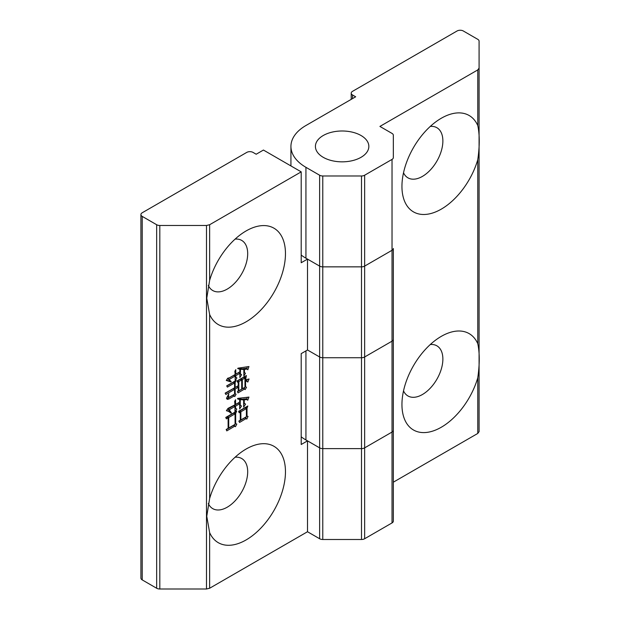 <?xml version="1.0" encoding="UTF-8"?>
<svg xmlns="http://www.w3.org/2000/svg" width="620" height="620" viewBox="0 0 620 620"><rect width="100%" height="100%" fill="white"/><g stroke="black" fill="none" stroke-linecap="round" stroke-linejoin="round"><path stroke-width="0.93" d="M441.3 118.242L441.3 118.242A55.653 32.132 -60 0 1 477.772 125.566C479.733 134.718 479.733 146.088 477.772 159.681A55.653 32.132 -60 0 1 441.3 209.126A55.653 32.132 -60 0 1 401.946 186.403A55.653 32.132 -60 0 1 441.3 118.242L441.3 118.242M430.28 126.426A28.939 16.709 -60 0 1 436.883 127.72A28.939 16.709 -60 0 1 441.316 150.908A28.939 16.709 -60 0 1 422.414 176.406A28.939 16.709 -60 0 1 407.945 177.839A28.939 16.709 -60 0 1 403.519 172.771M441.3 336.358L441.3 336.358A55.653 32.132 -60 0 1 477.772 343.681C479.733 352.827 479.733 364.204 477.772 377.797A55.653 32.132 -60 0 1 441.3 427.234A55.653 32.132 -60 0 1 401.946 404.519A55.653 32.132 -60 0 1 441.3 336.358L441.3 336.358M430.28 344.534A28.939 16.709 -60 0 1 436.883 345.828A28.939 16.709 -60 0 1 441.316 369.016A28.939 16.709 -60 0 1 422.414 394.522A28.939 16.709 -60 0 1 407.945 395.955A28.939 16.709 -60 0 1 403.519 390.887M323.245 157.325A26.714 15.422 180 0 1 315.417 146.413A26.714 15.422 180 0 1 331.909 132.168A26.714 15.422 180 0 1 361.026 135.509A26.714 15.422 180 0 1 368.846 146.413A26.714 15.422 180 0 1 352.354 160.665A26.714 15.422 180 0 1 323.245 157.325A26.714 15.422 180 0 1 315.417 146.413A26.714 15.422 180 0 1 331.909 132.168A26.714 15.422 180 0 1 361.026 135.509A26.714 15.422 180 0 1 368.846 146.413A26.714 15.422 180 0 1 352.354 160.665A26.714 15.422 180 0 1 323.245 157.325M140.918 214.574A4.449 2.573 0 0 1 142.228 212.761L246.745 152.411A4.449 2.573 0 0 1 253.037 152.411L256.192 154.233L263.43 150.048L301.204 171.864L301.204 262.74L307.505 259.106L307.505 349.99L319.626 356.981A4.449 2.573 0 0 0 322.772 357.732A4.449 2.573 180 0 1 319.626 356.981L307.505 349.99L301.204 353.625L301.204 444.501L307.505 440.867L307.505 531.743L209.638 588.248L206.491 589L159.813 589A4.449 2.573 0 0 1 156.659 588.248L142.228 579.909A4.449 2.573 0 0 1 140.918 578.096L140.918 214.574A4.449 2.573 0 0 0 142.228 216.396L156.659 224.727A4.449 2.573 0 0 0 159.813 225.478L206.491 225.478L209.638 224.727L209.638 280.372A55.653 32.132 -60 0 1 246.117 230.935L246.117 230.935A55.653 32.132 -60 0 1 285.464 253.658A55.653 32.132 -60 0 1 246.117 321.811A55.653 32.132 -60 0 1 209.638 314.487L206.762 298.181L209.638 280.372M301.204 255.06A51.197 29.559 0 0 0 305.931 258.199L319.626 266.104A4.449 2.573 -0 0 0 322.772 266.856L322.772 357.732L361.499 357.732A4.449 2.573 -0 0 0 364.645 356.981A4.449 2.573 180 0 1 361.499 357.732L322.772 357.732L322.772 448.617A4.449 2.573 180 0 1 319.626 447.865A4.449 2.573 -0 0 0 322.772 448.617L322.772 539.493L361.499 539.493A4.449 2.573 -0 0 0 364.645 538.741L392.026 522.931A4.449 2.573 -0 0 0 393.336 521.118L393.336 430.233A4.449 2.573 180 0 1 392.026 432.055A4.449 2.573 0 0 0 393.336 430.233L393.336 339.357A4.449 2.573 180 0 1 392.026 341.171A4.449 2.573 -0 0 0 393.336 339.357L393.336 316.998M477.772 125.566L477.772 69.921L479.082 68.107L479.082 41.153A4.449 2.573 180 0 0 477.772 39.331L463.341 31A4.449 2.573 180 0 0 457.041 31L352.524 91.341A4.449 2.573 -0 0 0 351.222 93.163A4.449 2.573 -0 0 0 352.524 94.976L355.671 96.798L305.931 125.511A51.197 29.559 0 0 0 290.935 146.413A51.197 29.559 0 0 0 305.931 167.315L319.626 175.22A4.449 2.573 180 0 0 322.772 175.979L322.772 266.856L361.499 266.856A4.449 2.573 0 0 0 364.645 266.104L364.645 356.981L392.026 341.171L364.645 356.981L364.645 447.865A4.449 2.573 180 0 1 361.499 448.617A4.449 2.573 0 0 0 364.645 447.865L364.645 538.741M392.026 522.931L392.026 432.055L364.645 447.865L392.026 432.055L392.026 250.294A4.449 2.573 0 0 0 393.336 248.473A4.449 2.573 180 0 1 392.026 250.294L392.026 159.41L364.645 175.22A4.449 2.573 180 0 1 361.499 175.979L322.772 175.979M361.499 539.493L361.499 448.617L322.772 448.617L361.499 448.617L361.499 175.979M322.772 539.493A4.449 2.573 0 0 1 319.626 538.741L319.626 447.865L305.931 439.96A51.197 29.559 180 0 1 301.204 436.821M393.336 482.189L477.772 433.442L477.772 377.797M477.772 69.921L379.913 126.426L392.026 133.416A4.449 2.573 180 0 1 393.336 135.238L393.336 157.596A4.449 2.573 180 0 1 392.026 159.41M364.645 175.22L364.645 266.104L392.026 250.294L364.645 266.104A4.449 2.573 180 0 1 361.499 266.856L322.772 266.856A4.449 2.573 180 0 1 319.626 266.104L319.626 175.22M479.082 68.107L479.082 431.621L477.772 433.442M393.336 248.473L393.336 430.233M246.117 539.927A55.653 32.132 -60 0 1 209.638 532.603L206.762 516.289L209.638 498.488A55.653 32.132 -60 0 1 246.117 449.043L246.117 449.043A55.653 32.132 -60 0 1 285.464 471.766A55.653 32.132 -60 0 1 246.117 539.927M235.096 457.227A28.939 16.709 -60 0 1 241.692 458.521A28.939 16.709 -60 0 1 246.132 481.709A28.939 16.709 -60 0 1 227.222 507.207A28.939 16.709 -60 0 1 212.753 508.64A28.939 16.709 -60 0 1 208.304 503.502M235.096 239.111A28.939 16.709 -60 0 1 241.692 240.405A28.939 16.709 -60 0 1 246.132 263.593A28.939 16.709 -60 0 1 227.222 289.098A28.939 16.709 -60 0 1 212.753 290.532A28.939 16.709 -60 0 1 208.304 285.394M239.56 422.453L238.84 421.096L240.273 420.267L240.273 412.13L239.149 412.781L238.638 411.308L247.829 405.999L247.016 408.239L247.016 416.144L248.039 416.377L246.806 419.089L246.094 418.562L239.56 422.453M301.204 171.864L209.638 224.727M226.478 398.272L228.827 393.847C228.385 395.645 228.486 396.808 229.137 397.327L234.554 394.196L234.554 389.36L225.866 394.49L225.153 393.134L234.554 387.826L234.554 382.99L227.401 387.12L226.688 385.88L236.081 380.455L235.166 382.517L235.166 387.477L238.227 385.702L238.227 381.928L237.615 382.284L237.003 380.99L246.404 375.557L245.582 379.804L249.054 378.983L247.829 382.052L245.582 380.634L245.582 386.764L246.504 387.298L245.179 389.6L244.667 388.949L238.026 392.902L237.413 391.608L238.227 391.135L238.227 387.237L235.166 389.011L235.166 393.723L236.081 394.258L234.755 396.56L234.244 395.909L228.827 399.032L227.269 399.365L226.478 398.272M227.439 396.692L229.137 397.327M235.166 380.75L235.166 376.03L229.036 379.572L231.183 381.517L230.873 381.928L226.277 380.455L227.703 378.216L229.439 377.805L235.166 374.496L234.856 371.256L235.778 369.66L235.778 374.147L239.863 371.783L239.863 369.311L237.716 368.544L237.925 368.187L248.953 366.536L247.829 369.776L247.217 369.071L244.458 369.365L244.458 372.667L245.481 373.263L243.846 375.976L243.846 369.481L240.475 369.311L240.475 374.023L241.599 374.674L239.863 377.565L239.863 373.317L235.778 375.681L235.778 377.208L236.902 377.859L235.166 380.75M226.788 430.885L226.176 429.474L228.113 428.35L228.113 417.849L226.378 418.857L225.765 417.438L236.693 411.13L235.678 413.486L235.678 423.747L236.801 424.049L235.468 426.7L234.755 426.165L226.788 430.885M234.957 411.897L234.957 406.464L229.237 409.774L231.384 412.781L231.074 413.191L228.54 411.37L226.378 410.711L228.013 408.355L234.957 404.814L234.654 401.334L235.569 399.745L235.569 404.465L239.661 402.101L239.661 399.629L237.514 398.861L237.716 398.389L248.953 397.087L247.729 400.272L247.117 399.567L244.257 399.799L244.257 403.341L245.582 404.108L243.644 407.115L243.644 399.923L240.273 399.629L240.273 405.286L241.498 405.999L239.661 408.944L239.661 403.752L235.569 406.115L235.569 408.355L236.801 409.061L234.957 411.897M307.505 259.106L319.626 266.104L319.626 447.865L307.505 440.867M319.626 538.741L307.505 531.743M225.269 393.359L233.29 388.632L234.554 389.36M226.773 386.028L233.29 382.269L234.554 382.99M233.903 382.618L233.903 381.796L235.166 382.517M234.554 387.12L235.166 387.477M237.158 381.308L238.227 381.928M244.435 376.774L245.582 377.805M244.327 377.076L244.327 377.665M244.97 379.456L245.582 379.804M247.303 379.487L246.698 381.006M247.031 381.199L244.97 380.106M244.97 380.277L245.582 380.634M246.504 387.298L245.582 386.764M245.241 386.57L244.97 387.043M244.799 387.337L244.071 388.608M237.468 391.724L243.404 388.221L244.667 388.949M235.166 389.011L233.903 388.283L236.972 386.508L238.227 387.237M233.903 388.283L233.903 388.988M236.081 394.258L235.166 393.723M234.825 393.529L234.554 394.002M234.383 394.297L233.647 395.568M228.827 399.032L227.571 398.311L232.988 395.18L234.244 395.909M227.571 398.311L226.688 398.683M238.227 390.422L238.84 390.778L241.699 389.128L241.699 379.928L240.444 379.2L237.584 380.851L237.584 381.556M237.584 386.082L237.584 386.865M241.699 388.422L242.312 388.771L244.97 387.237L244.97 378.037L243.714 377.309L241.056 378.843L241.056 379.548M241.056 378.843L242.312 379.572L242.312 388.771M244.97 378.037L242.312 379.572M237.584 380.851L238.84 381.579L238.84 390.778M241.699 379.928L238.84 381.579M229.036 379.572L227.772 378.843L233.903 375.301L235.166 376.03M227.772 378.843L231.183 381.517M229.919 380.788L229.617 381.207L230.873 381.928M229.617 381.207L226.494 380.122M235.158 373.79L235.778 374.147M237.832 368.342L239.863 369.311M247.264 367.063L246.675 368.76M244.458 369.365L243.203 368.637L245.962 368.342L247.217 369.071M243.203 368.637L243.203 369.109M245.481 373.263L244.458 372.667M244.226 372.535L243.846 373.155M240.475 369.311L239.219 368.582L242.59 368.76L243.846 369.481M239.219 372.155L239.219 372.946M241.599 374.674L240.475 374.023M240.343 373.945L239.863 374.744M235.778 375.681L234.515 374.953L238.607 372.589L239.863 373.317M234.515 374.953L234.515 375.658M236.902 377.859L235.778 377.208M235.639 377.131L235.166 377.929M238.731 411.564L240.273 412.13M245.869 407.208L247.016 408.239M245.753 407.511L245.753 408.216M246.404 415.788L247.016 416.144M246.651 415.935L246.404 416.477M246.249 416.818L245.59 418.268M238.956 421.313L244.838 417.834L246.094 418.562M240.273 419.562L240.886 419.918L246.404 416.733L246.404 408.588L245.14 407.867L239.622 411.052L239.622 411.757M239.622 411.052L240.886 411.773L240.886 419.918M246.404 408.588L240.886 411.773M225.874 417.694L226.858 417.128L228.113 417.849M234.562 412.424L235.678 413.486M234.414 412.757L234.414 413.47M235.058 423.398L235.678 423.747M235.399 423.592L235.058 424.274M235.011 424.367L234.259 425.878M226.269 429.699L233.492 425.444L234.755 426.165M228.113 427.645L228.726 427.994L235.058 424.344L235.058 413.842L233.802 413.114L227.47 416.772L227.47 417.477M227.47 416.772L228.726 417.5L228.726 427.994M235.058 413.842L228.726 417.5M229.237 409.774L227.982 409.045L233.701 405.743L234.957 406.464M227.982 409.045L230.121 412.052L231.384 412.781M228.54 411.37L226.656 410.308M234.957 404.108L235.569 404.465M237.615 398.621L239.661 399.629M247.24 397.536L246.582 399.257M244.257 399.799L242.994 399.079L245.861 398.838L247.117 399.567M242.994 399.079L242.994 399.551M245.582 404.108L244.257 403.341M244.327 403.38L243.644 404.442M240.273 399.629L239.01 398.9L242.381 399.195L243.644 399.923M239.01 402.473L239.01 403.38M241.498 405.999L240.273 405.286M240.242 405.271L239.661 406.201M235.569 406.115L234.313 405.387L238.398 403.031L239.661 403.752M234.313 405.387L234.313 406.092M236.801 409.061L235.569 408.355M235.538 408.34L234.957 409.231M305.931 350.897L305.931 439.96M477.772 343.681L477.772 159.681M352.524 94.976L352.524 98.611M305.931 258.199L305.931 167.315M209.638 314.487L209.638 498.488M209.638 532.603L209.638 588.248M206.491 225.478L206.491 589M142.228 216.396L142.228 579.909M156.659 588.248L156.659 224.727M159.813 225.478L159.813 589M290.935 146.413L290.935 165.928M351.222 93.163L351.222 99.363"/></g></svg>
